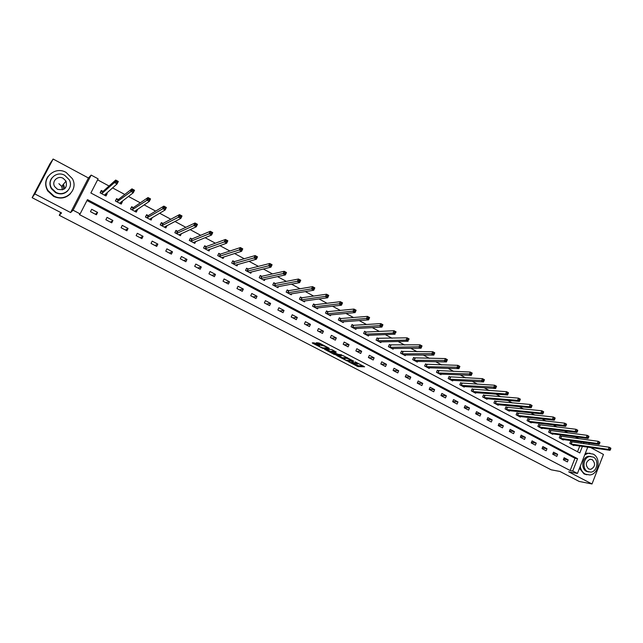 <?xml version="1.0" encoding="UTF-8"?>
<svg xmlns="http://www.w3.org/2000/svg" width="643" height="643" viewBox="0 0 643 643"><rect width="100%" height="100%" fill="white"/><g stroke="black" fill="none" stroke-linecap="round" stroke-linejoin="round"><path stroke-width="0.96" d="M348.45 361.688L357.99 366.59L364.589 366.807L355.121 361.84L357.846 363.93L357.251 363.922L351.761 361.768L354.43 363.842L348.45 361.688M63.617 184.742L64.863 188.56M592.235 459.641L589.985 459.279C585.604 461.891 585.154 465.122 588.626 468.972L590.78 469.342C595.249 466.802 595.74 463.571 592.259 459.641M315.054 343.233L313.929 342.823L312.265 342.864L312.723 343.282L323.14 348.506L329.28 348.45L328.83 348.032L319.402 343.129L316.203 342.767L320.688 345.283L322.85 345.669C325.446 346.392 326.861 347.132 327.11 347.887L323.075 347.927C320.519 347.212 319.113 346.481 318.856 345.741L319.515 345.725L319.057 345.307L315.054 343.233M317.843 342.735L322.215 344.825L321.821 345.693L322.641 344.817M32.15 197.69L50.033 163.611L53.12 159.03L34.818 193.905L32.15 197.69L61.575 212.954L59.26 215.284L551.155 469.8L559.892 471.44L579.19 481.446L592.01 483.97L568.661 471.817L577.446 473.449L572.744 470.989L570.148 470.515L79.362 214.569L80.126 213.894L73.069 210.205L91.161 175.089L98.122 178.834L90.864 192.988L579.817 452.969L582.405 446.371M34.818 193.905L70.609 212.544L73.069 210.205M336.643 355.515L347.3 361.044L353.763 361.181L342.952 355.563L336.643 355.515M334.159 354.406L324.506 349.221L331.812 349.583L336.257 352.075L333.701 352.083L334.143 352.485L337.905 354.261L341.682 354.848L335.276 354.807L334.32 354.036M592.01 483.97L603.464 454.44L590.604 447.536M60.699 212.503L59.26 215.284M570.148 470.515L574.963 458.266L86.99 200.536M568.179 459.866L564.128 457.736L563.324 459.785L567.367 461.907L568.179 459.866L563.59 459.094M557.626 454.312L553.543 452.166L552.723 454.223L556.814 456.369L557.626 454.312L552.988 453.572M546.976 448.718L542.853 446.547L542.033 448.613L546.156 450.775L546.976 448.718L542.282 447.986M536.23 443.059L532.066 440.873L531.231 442.947L535.394 445.133L536.23 443.059L531.464 442.36M525.371 437.353L521.168 435.142L520.324 437.224L524.535 439.426L525.371 437.353L520.549 436.669M514.416 431.59L510.172 429.363L509.32 431.445L513.564 433.671L514.416 431.59L509.529 430.939M503.348 425.77L499.064 423.52L498.204 425.61L502.488 427.86L503.348 425.77L498.397 425.144M492.176 419.895L487.844 417.62L486.976 419.726L491.308 421.993L492.176 419.895L487.153 419.3M480.892 413.963L476.519 411.665L475.643 413.779L480.016 416.069L480.892 413.963L475.796 413.401M469.494 407.975L465.082 405.653L464.198 407.766L468.61 410.089L469.494 407.975L464.334 407.445M457.985 401.923L453.532 399.576L452.64 401.706L457.093 404.045L457.985 401.923L452.752 401.433M446.371 395.807L441.87 393.444L440.961 395.574L445.462 397.937L446.371 395.807L441.05 395.365M434.628 389.642L430.087 387.247L429.17 389.393L433.72 391.78L434.628 389.642L429.235 389.24M422.772 383.405L418.183 380.994L417.259 383.14L421.856 385.551L422.772 383.405L417.291 383.059M410.797 377.103L406.159 374.668L405.227 376.822L409.864 379.257L410.797 377.103L405.227 376.822M398.7 370.746L394.014 368.286L393.074 370.448L397.76 372.908L398.7 370.746L393.235 370.537M386.483 364.324L381.749 361.832L380.793 364.002L385.535 366.494L386.483 364.324L381.13 364.179M374.138 357.829L369.355 355.314L368.391 357.5L373.173 360.008L374.138 357.829L368.897 357.765M361.663 351.271L356.833 348.731L355.852 350.917L360.691 353.457L361.663 351.271L356.543 351.279M349.061 344.64L344.182 342.076L343.193 344.278L348.08 346.842L349.061 344.64L344.061 344.736M336.329 337.945L331.394 335.357L330.398 337.559L335.333 340.155L336.329 337.945L331.458 338.114M323.461 331.185L318.478 328.565L317.473 330.775L322.456 333.395L323.461 331.185L318.719 331.434M310.456 324.345L305.425 321.693L304.404 323.919L309.444 326.564L310.456 324.345L305.843 324.675M297.315 317.433L292.227 314.757L291.199 316.991L296.294 319.667L297.315 317.433L292.838 317.851M284.037 310.456L278.893 307.748L277.856 309.99L283 312.691L284.037 310.456L279.697 310.955M270.623 303.4L265.422 300.659L264.369 302.909L269.57 305.642L270.623 303.4L266.411 303.986M257.055 296.262L251.799 293.497L250.73 295.756L255.994 298.521L257.055 296.262L252.988 296.945M243.343 289.053L238.031 286.256L236.954 288.53L242.274 291.319L243.343 289.053L239.429 289.824M229.479 281.763L224.11 278.941L223.025 281.216L228.394 284.037L229.479 281.763L225.717 282.631M215.469 274.4L210.036 271.539L208.935 273.83L214.376 276.683L215.469 274.4L211.852 275.357M201.299 266.949L195.81 264.064L194.7 266.355L200.19 269.24L201.299 266.949L197.843 268.01M186.976 259.418L181.43 256.501L180.305 258.799L185.859 261.717L186.976 259.418L183.681 260.576M172.501 251.799L166.883 248.849L165.749 251.164L171.368 254.114L172.501 251.799L169.366 253.061M157.857 244.099L152.182 241.117L151.025 243.44L156.707 246.422L157.857 244.099L154.891 245.465M143.043 236.311L137.305 233.296L136.139 235.627L141.886 238.641L143.043 236.311L140.254 237.789M128.07 228.442L122.266 225.388L121.085 227.726L126.896 230.781L128.07 228.442L125.457 230.025M112.927 220.477L107.051 217.39L105.862 219.737L111.737 222.824L112.927 220.477L110.492 222.173M97.607 212.423L91.668 209.296L90.462 211.66L96.402 214.778L97.607 212.423L95.357 214.232M578.917 438.751L575.252 436.782M568.09 432.932L564.265 430.874M557.168 427.056L553.157 424.902M546.132 421.117L541.945 418.866M534.984 415.121L530.612 412.774M523.732 409.069L519.174 406.617M512.358 402.952L507.616 400.404M500.881 396.779L495.938 394.119M489.283 390.542L484.147 387.777M477.564 384.241L472.227 381.363M465.725 377.867L460.187 374.885M453.773 371.437L448.018 368.343M441.693 364.943L435.721 361.728M429.484 358.376L423.303 355.049M417.146 351.737L410.748 348.297M404.688 345.034L398.057 341.465M392.093 338.258L385.229 334.569M379.362 331.41L372.265 327.6M366.502 324.498L359.164 320.552M353.497 317.497L345.918 313.422M340.356 310.432L332.527 306.221M327.078 303.287L318.992 298.939M313.647 296.061L305.304 291.576M300.072 288.763L291.464 284.134M286.344 281.377L277.471 276.603M272.471 273.918L263.325 268.991M258.438 266.371L249.01 261.299M244.252 258.735L234.534 253.511M229.905 251.019L219.898 245.634M215.397 243.215L205.085 237.669M200.72 235.322L190.111 229.615M185.883 227.341L174.952 221.465M170.869 219.263L159.625 213.219M155.678 211.097L144.112 204.868M140.319 202.826L128.415 196.428M124.774 194.467L112.533 187.885M109.045 186.012L97.607 179.855M577.527 451.748L579.785 445.993M580.846 443.3L581.36 441.99M571.667 441.998L570.582 441.411L569.778 443.445L573.805 445.599L573.974 445.165M561.154 436.372L560.061 435.785L559.249 437.827L563.308 439.997L563.485 439.555M550.545 430.697L549.435 430.111L548.616 432.16L552.715 434.346L552.9 433.888M539.831 424.967L538.713 424.372L537.878 426.43L542.025 428.64L542.21 428.166M529.012 419.188L527.879 418.585L527.043 420.651L531.222 422.877L531.423 422.395M518.089 413.345L516.948 412.742L516.104 414.807L520.324 417.066L520.533 416.56M507.062 407.453L505.912 406.834L505.06 408.916L509.32 411.19L509.529 410.668M495.93 401.497L494.764 400.878L493.904 402.96L498.204 405.259L498.429 404.728M484.685 395.485L483.512 394.858L482.644 396.956L486.984 399.271L487.217 398.716M473.328 389.417L472.147 388.782L471.263 390.888L475.651 393.227L475.892 392.656M461.867 383.284L460.669 382.641L459.777 384.755L464.214 387.118L464.455 386.531M450.285 377.095L449.079 376.444L448.179 378.566L452.656 380.953L452.913 380.343M438.59 370.842L437.369 370.183L436.46 372.313L440.977 374.724L441.251 374.089M426.775 364.525L425.545 363.866L424.629 365.996L429.194 368.431L429.476 367.772M414.848 358.143L413.602 357.476L412.669 359.622L417.283 362.081L417.58 361.398M402.791 351.697L401.537 351.03L400.597 353.176L405.259 355.659L405.564 354.944M390.614 345.187L389.345 344.511L388.396 346.665L393.106 349.181L393.436 348.434M378.317 338.612L377.031 337.929L376.075 340.091L380.833 342.631L381.178 341.851M365.891 331.965L364.597 331.274L363.625 333.452L368.431 336.016L368.793 335.196M353.337 325.254L352.026 324.554L351.046 326.74L355.9 329.329L356.286 328.477M340.653 318.47L339.327 317.763L338.339 319.957L343.241 322.569L343.643 321.677M328.083 311.751L326.314 311.308M327.834 311.622L326.499 310.907L325.495 313.101L330.454 315.745L330.88 314.805M314.885 304.694L313.527 303.97L312.522 306.181L317.529 308.849L317.98 307.86M301.792 297.693L300.426 296.962L299.405 299.18L304.469 301.88L304.951 300.836M288.562 290.62L287.188 289.88L286.151 292.107L291.263 294.84L291.777 293.722M275.196 283.475L273.797 282.727L272.761 284.962L277.929 287.718L278.475 286.537M261.685 276.249L260.27 275.493L259.217 277.736L264.442 280.525L265.037 279.263M248.246 269.063L246.373 268.661M248.029 268.943L246.599 268.179L245.53 270.438L250.81 273.251L251.453 271.901M234.221 261.564L232.782 260.793L231.697 263.051L237.034 265.905L237.733 264.442M220.26 254.098L218.805 253.318L217.712 255.593L223.113 258.47L223.868 256.895M206.363 246.671L204.426 246.293M206.154 246.558L204.683 245.771L203.574 248.045L209.031 250.963L209.859 249.243M192.088 239.035L190.167 238.674L189.307 240.434M191.887 238.931L190.4 238.135L189.283 240.418L194.797 243.367L195.713 241.479M177.661 231.319L175.764 230.982L174.896 232.742M177.468 231.215L175.957 230.411L174.832 232.71L180.41 235.684L181.43 233.602M165.564 226.36L166.995 225.621L165.854 227.919L160.22 224.913L161.361 222.607L162.88 223.418M163.073 223.523L161.208 223.193L160.324 224.97M148.131 215.534L146.596 214.714L145.439 217.029L151.137 220.067L152.086 217.647M133.222 207.56L131.662 206.724L130.497 209.055L136.26 212.126L137.425 209.811L137.031 209.594M118.135 199.499L116.568 198.655L115.378 200.986L121.214 204.096L122.395 201.765L121.8 201.452M102.888 191.341L101.289 190.489L100.091 192.828L105.991 195.978L107.188 193.639L106.4 193.213M70.609 212.544L88.421 177.982L53.12 159.03M88.421 177.982L91.161 175.089M588.779 443.003L589.261 443.26L588.819 444.401M572.744 470.989L577.575 458.692L87.456 199.619L80.126 213.894M587.75 447.134L577.446 473.449M583.466 443.662L583.989 442.344M574.963 458.266L577.575 458.692M152.295 217.76L150.848 218.612M137.425 209.811L135.946 210.791M122.395 201.765L120.868 202.923M107.188 193.639L105.581 195.022M354.365 363.842L358.368 365.738L363.158 365.891M338.347 355.523L343.418 358.159M345.83 360.209L352.268 360.602L347.188 358.416L343.33 358.36L345.83 360.209M343.587 357.789L347.124 357.556M331.201 351.817L326.178 349.205M334.947 351.215L334.047 351.311M331.089 352.083L331.081 352.083C331.322 352.814 332.72 353.529 335.268 354.245L336.723 354.253L336.281 353.851L332.527 352.083L331.089 352.083L331.362 351.456M333.926 351.568L332.913 351.223L332.527 352.083M331.081 352.083L331.466 351.223L332.913 351.223M316.742 343.041L316.219 342.767M327.231 347.614L327.994 347.598M313.888 342.823L318.976 345.468M572.72 445.02L610.014 450.309L608.278 449.369L609.106 447.215L570.478 441.669M610.135 448.251L609.106 447.215L610.85 448.155L610.834 448.629L610.135 448.251L609.805 449.111L610.496 449.489L610.834 448.629M609.805 449.111L608.278 449.369L570.863 444.032M610.496 449.489L610.014 450.309M580.251 466.279C580.846 469.953 582.534 472.581 585.323 474.156L589.824 474.968C598.786 474.309 601.382 457.904 593.143 454.087L588.104 453.315L584.744 454.802M579.472 468.273L584.021 473.915L586.842 474.759M588.618 471.962L586.416 471.335C580.589 468.691 582.188 457.109 588.474 456.321L590.909 456.426M587.622 471.552L590.917 472.131C597.355 471.608 599.18 459.817 593.264 457.069L589.679 456.514C583.378 457.302 581.778 468.9 587.622 471.552M590.025 453.186L585.218 453.596M53.891 195.978C65.353 202.601 78.88 189.773 72.354 178.658L66.141 172.445C54.406 165.42 40.38 179.333 48.064 190.577L53.891 195.978M48.121 176.303C45.01 180.948 44.889 185.843 47.759 190.979L53.57 196.356C60.072 199.258 65.699 198.382 70.441 193.728M67.941 190.617C64.517 194.114 60.402 194.797 55.611 192.667L51.376 188.704C49.318 184.927 49.471 181.366 51.826 178.023M55.909 192.313C64.212 197.136 74.017 187.772 69.195 179.735L64.75 175.33C56.311 170.299 46.24 180.225 51.665 188.335L55.909 192.313M63.183 178.336C57.757 175.121 51.303 181.455 54.727 186.671L57.484 189.283C64.605 190.722 67.451 188.005 66.028 181.125L63.183 178.336M63.794 189.315L62.652 185.176M58.891 183.673L61.648 186.374L62.403 189.87M562.215 439.41L599.091 444.409L597.331 443.453L598.175 441.299L559.957 436.05M599.196 442.328L598.175 441.299L599.935 442.247L599.903 442.714L599.196 442.328L598.858 443.196L599.565 443.574L599.903 442.714M598.858 443.196L597.331 443.453L560.342 438.413M599.565 443.574L599.091 444.409M551.614 433.752L588.056 438.446L586.279 437.481L587.131 435.319L549.331 430.376M588.144 436.348L587.131 435.319L588.908 436.275L588.859 436.734L588.144 436.348L587.806 437.216L588.514 437.602L588.859 436.734M587.806 437.216L586.279 437.481L549.725 432.747M588.514 437.602L588.056 438.446M540.908 428.045L576.908 432.426L575.115 431.453L575.975 429.275L538.601 424.645M576.988 430.304L575.975 429.275L577.768 430.247L577.703 430.697L576.988 430.304L576.642 431.18L577.358 431.566L577.703 430.697M576.642 431.18L575.115 431.453L539.003 427.024M577.358 431.566L576.908 432.426M530.097 422.274L565.655 426.341L563.839 425.361L564.707 423.174L527.766 418.858M565.711 424.203L564.707 423.174L566.523 424.155L566.435 424.597L565.711 424.203L565.358 425.079L566.089 425.473L566.435 424.597M565.358 425.079L563.839 425.361L528.176 421.253M566.089 425.473L565.655 426.341M519.19 416.455L554.274 420.192L552.441 419.204L553.326 417.01L516.835 413.023M554.322 418.038L553.326 417.01L555.158 417.998L555.054 418.44L554.322 418.038L553.969 418.915L554.7 419.316L555.054 418.44M553.969 418.915L552.441 419.204L517.245 415.418M554.7 419.316L554.274 420.192M508.171 410.58L542.788 413.988L540.932 412.983L541.824 410.781L505.792 407.123M542.813 411.809L541.824 410.781L543.673 411.785L543.552 412.211L542.813 411.809L542.459 412.693L543.198 413.095L543.552 412.211M542.459 412.693L540.932 412.983L506.21 409.527M543.198 413.095L542.788 413.988M497.047 404.64L531.174 407.718L529.302 406.706L530.202 404.487L494.644 401.168M531.182 405.516L530.202 404.487L532.074 405.5L531.938 405.926L531.182 405.516L530.829 406.408L531.576 406.81L531.938 405.926M530.829 406.408L529.302 406.706L495.07 403.587M531.576 406.81L531.174 407.718M485.811 398.644L519.448 401.377L517.559 400.356L518.467 398.138L483.383 395.156M519.44 399.158L518.467 398.138L520.356 399.158L520.195 399.568L519.44 399.158L519.078 400.05L519.833 400.46L520.195 399.568M519.078 400.05L517.559 400.356L483.817 397.583M519.833 400.46L519.448 401.377M474.47 392.592L507.592 394.971L505.679 393.942L506.604 391.708L472.018 389.087M507.568 392.736L506.604 391.708L508.509 392.744L507.592 394.971L508.332 393.154L507.568 392.736L507.206 393.629L507.97 394.046M507.206 393.629L505.679 393.942L472.452 391.515M508.332 393.154L508.509 392.744M463.016 386.483L495.616 388.501L493.687 387.464L494.612 385.221L460.541 382.955M495.576 386.242L494.612 385.221L496.541 386.266L495.616 388.501L496.348 386.66L495.576 386.242L495.206 387.142L495.978 387.56M495.206 387.142L460.975 385.39M451.45 380.31L483.512 381.966L481.567 380.913L482.499 378.663L448.943 376.766M483.456 379.683L482.499 378.663L484.452 379.716L483.512 381.966L484.235 380.109L483.456 379.683L483.078 380.584L483.866 381.01M483.078 380.584L449.385 379.209M439.764 374.073L471.287 375.359L469.31 374.29L470.258 372.032L437.232 370.513M471.206 373.053L470.258 372.032L472.235 373.101L471.287 375.359L471.994 373.487L471.206 373.053L470.829 373.961L471.616 374.387M470.829 373.961L437.682 372.964M427.965 367.78L458.925 368.68L456.932 367.603L457.888 365.337L425.401 364.195M458.829 366.357L457.888 365.337L459.882 366.414L458.925 368.68L459.624 366.791L458.829 366.357L458.443 367.266L459.247 367.692M458.443 367.266L425.859 366.655M416.045 361.414L446.435 361.929L444.417 360.844L445.39 358.569L413.449 357.821M446.314 359.582L445.39 358.569L447.399 359.654L446.435 361.929L447.126 360.024L446.314 359.582L445.929 360.498L446.732 360.932M445.929 360.498L413.915 360.281M404.005 354.992L433.808 355.105L431.766 354.004L432.747 351.721L401.385 351.375M433.671 352.742L432.747 351.721L434.781 352.822L433.808 355.105L434.483 353.184L433.671 352.742L433.278 353.65L434.097 354.092M433.278 353.65L401.859 353.851M391.836 348.506L421.044 348.209L418.979 347.099L419.975 344.809L389.192 344.865M420.892 345.821L419.975 344.809L422.033 345.918L421.044 348.209L421.712 346.264L420.892 345.821L420.49 346.738L421.318 347.18M420.49 346.738L389.674 347.349M379.555 341.947L408.136 341.24L406.054 340.115L377.361 340.782M407.566 339.745L408.393 340.195L408.795 339.279L407.967 338.829L407.566 339.745L406.054 340.115L407.059 337.816L376.87 338.29M407.967 338.829L407.059 337.816L409.141 338.941L408.393 340.195M367.177 335.341L395.091 334.191L392.994 333.058L364.927 334.143M394.497 332.68L395.341 333.138L395.742 332.214L394.898 331.756L394.497 332.68L392.994 333.058L394.006 330.743L366.197 332.013L364.428 331.651M394.898 331.756L394.006 330.743L396.112 331.884L395.341 333.138M354.606 328.589L381.91 327.07L379.78 325.921L380.809 323.598L353.642 325.302L351.858 324.94M381.693 324.611L380.809 323.598L382.931 324.747L381.91 327.07L382.545 325.069L381.693 324.611L381.283 325.535L382.135 325.993M381.283 325.535L352.364 327.44M341.923 321.87L368.576 319.868L366.43 318.703L367.466 316.372L340.951 318.518L339.15 318.156M368.343 317.377L367.466 316.372L369.612 317.538L368.576 319.868L369.203 317.843L368.343 317.377L367.925 318.309L368.785 318.775M367.925 318.309L339.665 320.664M369.203 317.843L369.612 317.538M329.12 315.038L355.097 312.578L352.919 311.405L353.971 309.066L327.938 311.638L326.837 313.816M354.84 310.071L353.971 309.066L356.142 310.248L355.097 312.578L355.708 310.545L354.84 310.071L354.414 311.011L355.29 311.477M354.414 311.011L326.933 313.84M355.708 310.545L356.142 310.248M316.195 308.077L341.465 305.216L339.263 304.026L340.332 301.68L315.158 304.734L313.342 304.388M341.184 302.684L340.332 301.68L342.526 302.869L341.465 305.216L342.068 303.158L341.184 302.684L340.758 303.625L341.642 304.099M340.758 303.625L313.872 306.904M342.068 303.158L342.526 302.869M303.102 301.157L327.681 297.773L325.454 296.568L326.531 294.213L302.065 297.733L300.233 297.387M327.375 295.209L326.531 294.213L328.75 295.41L327.681 297.773L328.268 295.692L327.375 295.209L326.949 296.15L327.834 296.632M326.949 296.15L300.771 299.911M328.268 295.692L328.75 295.41M289.889 294.1L313.736 290.242L311.493 289.02L312.578 286.657L288.852 290.652L286.979 290.323M313.414 287.646L312.578 286.657L314.829 287.871L313.736 290.242L314.314 288.136L313.414 287.646L312.98 288.594L313.88 289.085M312.98 288.594L287.534 292.846M314.314 288.136L314.829 287.871M276.53 286.979L299.638 282.623L297.363 281.393L298.465 279.014L275.445 283.507L273.588 283.177M299.292 280.002L298.465 279.014L300.739 280.244L299.638 282.623L300.201 280.501L299.292 280.002L298.85 280.959L299.759 281.449M298.85 280.959L274.151 285.709M300.201 280.501L300.739 280.244M263.035 279.777L285.379 274.915L283.081 273.677L284.198 271.29L261.926 276.281L260.053 275.96M285.01 272.278L284.198 271.29L286.497 272.528L285.379 274.915L285.926 272.777L285.01 272.278L284.56 273.235L285.484 273.733M284.56 273.235L260.632 278.491M285.926 272.777L286.497 272.528M249.789 272.704L249.998 272.254M249.388 272.495L270.96 267.126L268.629 265.864L269.755 263.469L248.126 268.959L246.96 271.193M270.558 264.458L269.755 263.469L272.085 264.731L270.96 267.126L271.491 264.956L270.558 264.458L270.108 265.414L271.041 265.921M270.108 265.414L247.057 271.217M271.491 264.956L272.085 264.731M236.037 265.374L236.286 264.844M235.595 265.133L256.364 259.242L254.017 257.972L255.15 255.56L234.486 261.58L232.549 261.283M255.946 256.541L255.15 255.56L257.505 256.838L256.364 259.242L256.887 257.055L255.946 256.541L255.488 257.505L256.428 258.02M255.488 257.505L233.144 263.823M256.887 257.055L257.505 256.838M222.14 257.956L222.438 257.353M221.658 257.698L241.607 251.268L239.228 249.982L240.378 247.563L220.525 254.114L218.564 253.824M241.157 248.544L240.378 247.563L242.757 248.849L241.607 251.268L242.106 249.058L241.157 248.544L240.691 249.508L241.647 250.023M240.691 249.508L219.175 256.372M242.106 249.058L242.757 248.849M208.091 250.457L208.436 249.757M207.56 250.175L226.674 243.199L224.262 241.897L225.436 239.469L206.25 246.574L205.053 248.833M226.199 240.442L225.436 239.469L227.839 240.771L226.674 243.199L227.164 240.964L226.199 240.442L225.733 241.414L226.698 241.937M225.733 241.414L205.141 248.849M227.164 240.964L227.839 240.771M193.889 242.877L194.29 242.057M193.31 242.572L211.563 235.041L209.128 233.722L210.309 231.279L191.984 238.939L190.77 241.213M211.065 232.252L210.309 231.279L212.745 232.597L211.563 235.041L212.037 232.782L211.065 232.252L210.591 233.232L211.563 233.755M210.591 233.232L190.867 241.229M212.037 232.782L212.745 232.597M179.534 235.217L180.008 234.261M178.907 234.88L196.276 226.778L193.808 225.444L195.014 222.992L177.556 231.231L176.335 233.513M195.745 223.965L195.014 222.992L197.473 224.327L196.276 226.778L196.734 224.495L195.745 223.965L195.263 224.946L196.252 225.476M195.263 224.946L176.423 233.53M196.734 224.495L197.473 224.327M165.01 227.469L165.572 226.336M164.335 227.108L180.812 218.419L178.312 217.069L179.526 214.609L162.968 223.434L161.739 225.725M180.249 215.574L179.526 214.609L182.017 215.96L180.812 218.419L181.246 216.112L180.249 215.574L179.767 216.562L180.763 217.101M179.767 216.562L161.827 225.733M181.246 216.112L182.017 215.96M150.333 219.641L151.009 218.282M145.591 217.109L146.202 215.501M149.602 219.247L165.155 209.964L162.631 208.597L163.861 206.13L148.372 215.534L146.483 215.325M164.568 207.086L163.861 206.13L166.384 207.496L165.155 209.964L165.572 207.633L164.568 207.086L164.078 208.075L165.082 208.621M164.078 208.075L146.982 217.848M165.572 207.633L166.384 207.496M135.488 211.716L136.308 210.084M130.69 209.16L131.204 207.641M134.708 211.298L149.313 201.404L146.757 200.021L148.003 197.538L133.455 207.552L131.59 207.367M148.694 198.494L148.003 197.538L150.55 198.92L149.313 201.404L149.715 199.049L148.694 198.494L148.195 199.491L149.216 200.045M148.195 199.491L132.048 209.883M149.715 199.049L150.55 198.92M120.474 203.702L121.326 201.814M115.619 201.114L116.013 199.732M119.638 203.26L133.278 192.739L130.69 191.341L131.952 188.849L118.36 199.491L116.536 199.322M132.627 189.798L131.952 188.849L134.532 190.248L133.278 192.739L133.664 190.36L132.627 189.798L132.12 190.794L133.157 191.357M132.12 190.794L116.954 201.83M133.664 190.36L134.532 190.248M105.283 195.601L106.039 193.527M100.38 192.988L101.305 191.18L100.613 191.807M104.407 195.134L117.042 183.97L114.43 182.556L115.7 180.056L103.105 191.325L101.305 191.18M116.367 180.996L115.7 180.056L118.32 181.471L117.042 183.97L117.412 181.567L116.367 180.996L115.853 182.001L116.905 182.564M115.853 182.001L114.43 182.556L101.69 193.68M117.412 181.567L118.32 181.471M358.368 365.738L357.99 366.59M357.243 365.337L356.865 366.18M347.541 360.514L347.3 361.044M347.493 357.741L347.188 358.416M343.33 358.36L343.708 357.508L343.362 358.36M325.141 349.213L324.956 349.631M334.087 351.215L333.701 352.083L334.087 351.215M335.533 354.253L335.276 354.807M319.049 345.307L318.856 345.741M323.124 345.066L322.85 345.669L323.124 345.066M321.082 344.415L320.688 345.283M316.87 342.751L316.669 343.193M323.405 347.927L323.14 348.506M312.924 342.848L312.723 343.282M572.021 442.079L571.225 444.112M571.78 442.03L570.976 444.064M561.508 436.46L560.696 438.502M561.267 436.404L560.455 438.446M550.89 430.778L550.078 432.827M550.657 430.73L549.837 432.779M540.176 425.047L539.348 427.105M539.943 424.999L539.115 427.056M529.358 419.26L528.522 421.326M529.125 419.22L528.289 421.278M518.435 413.425L517.591 415.491M518.202 413.377L517.358 415.45M507.407 407.525L506.555 409.607M507.174 407.477L506.322 409.559M496.267 401.57L495.407 403.659M496.042 401.529L495.174 403.611M485.023 395.558L484.155 397.647M484.798 395.517L483.922 397.607M473.666 389.481L472.782 391.587M473.441 389.441L472.565 391.547M462.196 383.349L461.304 385.462M461.971 383.308L461.087 385.422M450.614 377.16L449.714 379.274M450.397 377.119L449.497 379.233M438.912 370.898L438.012 373.028M438.695 370.866L437.795 372.988M427.097 364.581L426.18 366.719M426.888 364.549L425.971 366.679M415.161 358.199L414.237 360.345M414.952 358.167L414.028 360.313M403.113 351.753L402.172 353.907M402.896 351.721L401.963 353.875M390.928 345.243L389.988 347.397M390.727 345.211L389.779 347.373M378.631 338.66L377.674 340.83M378.422 338.636L377.465 340.798M366.197 332.013L365.232 334.191M365.996 331.989L365.031 334.167M353.642 325.302L352.661 327.48M353.441 325.278L352.46 327.464M340.951 318.518L339.962 320.704L340.951 318.518M340.758 318.494L339.769 320.688M328.131 311.654L327.134 313.856L328.123 311.662M315.174 304.726L314.162 306.936L315.158 304.734M314.982 304.71L313.977 306.92M302.081 297.725L301.061 299.943L302.065 297.733M301.897 297.717L300.876 299.927M288.852 290.652L287.815 292.878M288.667 290.644L287.63 292.862M275.477 283.499L274.432 285.733M275.292 283.491L274.248 285.725M260.865 278.523L261.926 276.281L260.905 278.515M261.781 276.265L260.728 278.507M248.294 268.967L247.225 271.217M234.486 261.58L233.409 263.847M234.317 261.58L233.232 263.839M220.525 254.114L219.432 256.388M220.356 254.114L219.263 256.388M206.411 246.566L205.31 248.849M192.136 238.939L191.027 241.229M177.709 231.223L176.584 233.522M163.121 223.418L161.98 225.725M148.372 215.534L147.215 217.848M148.22 215.542L147.07 217.856M133.455 207.552L132.281 209.883M133.31 207.568L132.137 209.891M118.36 199.491L117.179 201.822M118.224 199.507L117.042 201.838M103.105 191.325L101.907 193.672M102.968 191.349L101.771 193.688M354.775 363.15L354.598 363.568M588.61 468.964L590.78 469.342M588.474 456.321L589.679 456.514M588.104 453.315L586.802 453.114M61.648 186.374L66.028 181.125M48.064 190.577L47.759 190.979M288.828 290.652L287.791 292.878M275.445 283.507L274.4 285.741M248.254 268.975L247.185 271.225M234.438 261.588L233.361 263.847M220.477 254.122L219.384 256.396M206.355 246.582L205.254 248.857M192.08 238.947L190.963 241.238M177.645 231.239L176.52 233.53M163.057 223.434L161.915 225.741M148.3 215.55L147.143 217.864M133.374 207.576L132.209 209.899M118.288 199.507L117.098 201.838M103.025 191.349L101.827 193.696"/></g></svg>
